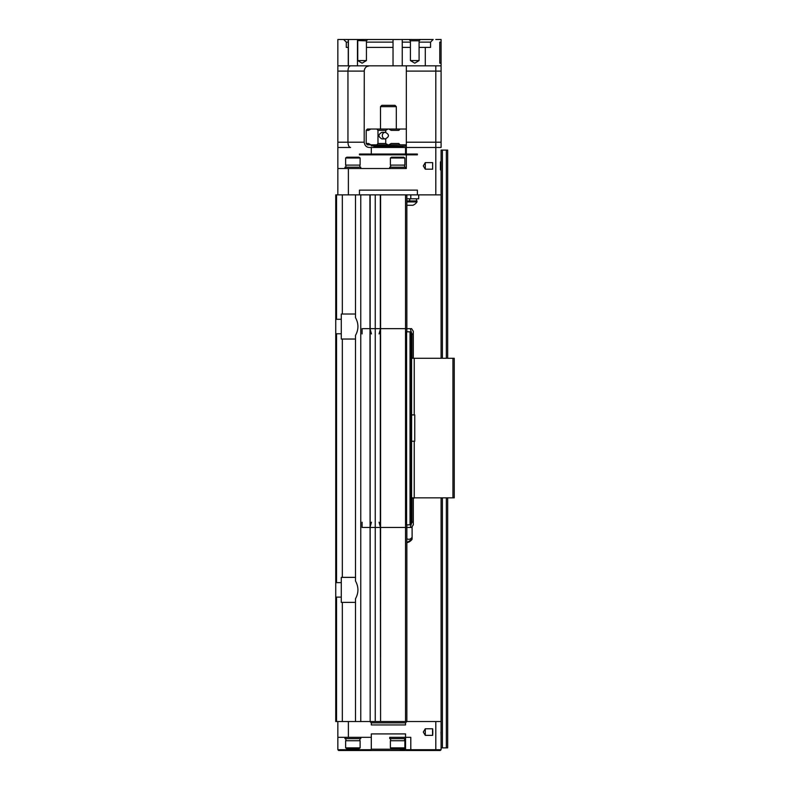 <?xml version="1.0" encoding="UTF-8"?>
<svg xmlns="http://www.w3.org/2000/svg" width="790" height="790" viewBox="0 0 790 790"><rect width="100%" height="100%" fill="white"/><g stroke="black" fill="none" stroke-linecap="round" stroke-linejoin="round"><path stroke-width="1.19" d="M441.087 497.848L441.087 749.71L435.813 749.71L441.087 749.71L441.087 747.863L447.663 747.863L447.663 497.848M447.663 358.285L447.663 150.1L441.087 150.1L441.087 358.285M382.291 135.613C382.419 133.619 383.417 132.523 385.273 132.325C389.5 134.517 389.5 136.709 385.273 138.912C383.417 138.714 382.419 137.618 382.291 135.613M385.273 138.912L381.925 138.912C377.985 136.709 377.985 134.517 381.925 132.325L385.273 132.325M370.777 749.71L337.853 749.71L337.853 721.537L337.853 737.337L348.39 737.337L348.39 721.537L337.853 721.537L355.5 721.537L355.5 598.731C358.739 592.826 358.739 586.911 355.5 580.996L355.5 335.404C358.739 329.489 358.739 323.574 355.5 317.669L355.5 194.863L337.853 194.863L348.39 194.863L348.39 168.537L348.39 194.863M337.853 721.537L335.75 721.537L335.75 194.863L336.54 194.863L336.54 319.288L341.28 319.288L335.75 319.288M336.54 721.537L336.54 597.112L341.28 597.112L335.75 597.112M336.54 582.625L336.54 333.775M419.095 42.137L430.55 42.137L433.187 39.5L337.853 39.5L337.853 65.837L348.39 65.837L348.39 39.5L337.853 39.5L337.853 194.863L336.54 194.863M355.5 339.038L341.28 339.038L341.28 314.025L355.5 314.025L341.28 314.025M405.537 722.85L371.3 722.85L371.3 724.953L405.537 724.953L405.537 722.85L406.85 721.537L406.85 524.846M406.85 331.82L406.85 194.863L355.5 194.863M337.853 749.71L338.643 750.5L440.297 750.5L441.087 749.71L440.297 750.5L435.813 750.5L435.813 721.537L441.087 721.537L380.582 721.537L380.582 194.863M380.582 721.537L380.326 527.473M380.326 526.831L380.326 329.312M380.326 328.66L380.326 194.863M380.326 721.537L375.25 721.537L375.25 194.863M375.25 721.537L370.174 721.537L370.174 527.473M370.174 526.831L370.174 329.312M370.174 328.66L370.174 194.863M370.174 721.537L369.918 194.863M369.918 721.537L360.763 721.537L360.763 194.863M360.763 721.537L355.5 721.537M342.337 721.537L342.337 602.375M342.337 577.362L342.337 339.038M342.337 314.025L342.337 194.863M341.28 577.362L355.5 577.362L341.28 577.362L341.28 602.375L355.5 602.375M435.813 147.463L435.813 194.863L441.087 194.863L410.8 194.863L410.8 198.813L418.7 198.813L416.528 198.813L416.528 200.927M441.087 71.1L441.087 142.2L406.327 142.2L406.327 71.1L441.087 71.1L441.087 65.837L406.327 65.837L406.327 71.1M406.327 142.2L406.327 147.463L441.087 147.463L441.087 142.2M441.087 147.463L441.087 39.5L435.813 39.5L441.087 39.5L441.087 65.837M406.327 154.05L406.327 147.463L369.453 147.463C366.461 147.355 364.704 145.597 364.19 142.2C364.704 145.597 366.461 147.355 369.453 147.463M337.853 147.463L350.602 147.463C349.032 147.286 348.143 145.538 347.946 142.2L337.853 142.2M406.327 154.84L406.327 168.537L337.853 168.537L337.853 194.863M349.664 66.153L350.602 65.837C349.032 66.005 348.143 67.762 347.946 71.1L347.946 142.2L364.19 142.2L364.269 70.182M337.853 168.537L348.39 168.537M420.408 39.5L409.092 39.5L410.405 40.813L419.095 40.813L420.408 39.5M402.238 39.5L393.025 39.5L393.025 65.837L402.238 65.837L402.238 39.5M366.916 66.488L369.434 65.837A5.263 5.263 0 0 1 369.453 65.837L337.853 65.837L348.262 65.837L348.262 39.5M337.853 65.837L348.262 65.837M357.475 39.5L357.475 65.837L406.327 65.837M348.262 42.137L346.287 42.137L346.287 47.4L348.262 47.4M366.432 47.4L393.025 47.4M402.238 47.4L410.405 47.4M419.095 47.4L430.55 47.4L430.55 42.137M366.432 42.137L393.025 42.137M402.238 42.137L410.405 42.137M364.526 69.244L364.822 68.592M369.453 65.837C366.461 65.945 364.713 67.703 364.19 71.1L337.853 71.1M441.087 63.2L439.763 63.2L439.763 42.137L441.087 42.137M405.537 168.537L405.537 167.213L389.737 167.213L389.737 168.537M397.637 165.11L390.388 165.11L390.388 158L404.875 158L404.875 165.11L397.637 165.11M390.388 158L391.504 157.21L403.759 157.21L404.875 158M360.763 168.537L360.763 167.213L344.963 167.213L344.963 168.537M352.863 165.11L345.625 165.11L345.625 158L360.112 158L360.112 165.11L352.863 165.11M345.625 158L346.741 157.21L358.996 157.21L360.112 158M357.475 40.557L366.432 40.813L367.745 39.5M366.432 40.813L366.432 60.563L357.742 60.563L357.742 40.813M357.742 60.563L362.087 63.18L366.432 60.563M419.095 40.813L419.095 60.563L410.405 60.563L410.405 40.813M410.405 60.563L414.75 63.18L419.095 60.563M440.425 169.85L441.087 170.512L440.425 169.85L440.425 161.95L441.087 161.288L440.425 161.95M409.743 200.927L409.743 198.813L416.528 198.813M409.743 198.813L409.615 200.927M406.85 198.813L409.615 198.813M418.7 194.863L418.7 198.813L418.7 194.863M406.85 200.927L416.992 200.927L416.992 201.924L406.85 201.924M406.85 205.272L412.903 205.272A9.016 9.016 0 0 0 416.992 201.924A9.016 9.016 0 0 1 412.903 205.272M402.9 147.463L402.9 146.94L373.937 146.94L373.937 147.463M405.27 146.15L371.3 145.883L405.27 146.15M405.537 145.883L405.537 144.837L367.36 144.837L366.195 143.513L366.195 130.35L367.36 129.037L370.826 129.037L368.614 130.35L366.195 130.35M400.007 144.837L388.897 144.837L391.109 143.513L398.851 143.513L400.007 144.837M366.195 143.513L368.614 143.513L370.826 144.837L367.36 144.837M400.007 129.037L398.851 130.35L391.109 130.35L388.897 129.037L400.007 129.037M406.327 129.037L367.36 129.037M376.82 129.037L377.985 130.35L377.985 143.513L376.82 144.837M387.939 144.837L385.727 143.513L385.727 138.872M385.727 132.355L385.727 130.35L387.939 129.037M396.313 129.037L396.313 106.65L380.513 106.65L380.513 129.037M380.513 106.65L381.837 105.337L395 105.337L396.313 106.65M406.85 750.5L405.537 749.187L405.537 738.65L389.737 738.65L389.737 737.337L410.8 737.337L405.537 737.337L405.537 733.91L371.3 733.91L371.3 749.187L369.987 750.5M337.853 737.337L371.3 737.337M435.813 721.537L435.813 749.71L410.8 749.71L410.8 737.337L410.8 749.71L406.06 749.71M400.263 749.71L410.8 749.71L411.59 750.5L400.263 750.5L400.263 748.653M440.958 732.063L441.087 736.013L440.958 732.063M405.537 749.187L371.3 749.187M411.59 750.5L410.8 749.71M397.637 740.753L404.875 740.753L404.875 747.863L390.388 747.863L390.388 740.753L397.637 740.753M404.875 747.863L403.759 748.653L391.504 748.653L390.388 747.863M344.963 737.337L344.963 738.65L360.763 738.65L360.763 737.337M352.863 740.753L360.112 740.753L360.112 747.863L345.625 747.863L345.625 740.753L352.863 740.753M360.112 747.863L358.996 748.653L346.741 748.653L345.625 747.863M425.287 169.188L425.287 162.612L423.302 165.9L425.287 169.188L432.653 169.188L432.653 162.612L425.287 162.612M360.763 154.84L359.45 154.84L359.45 154.05L417.387 154.05L417.387 154.84L360.763 154.84M406.85 194.863L417.387 194.863L417.387 190.123L359.45 190.123L359.45 194.863M425.287 735.362L425.287 728.775L423.302 732.063L425.287 735.362L432.653 735.362L425.287 735.362M432.525 732.063C432.614 727.817 432.703 727.817 432.782 732.063C432.703 736.31 432.614 736.31 432.525 732.063C432.614 727.817 432.703 727.817 432.782 732.063C432.703 736.31 432.614 736.31 432.525 732.063M414.75 358.285L413.437 358.285M410.8 357.89L411.985 357.89L411.985 333.923M413.437 497.848L411.985 498.243L411.985 522.21M411.985 498.243L410.8 498.243M411.59 441.235L414.227 441.235L414.227 497.848L411.59 497.848L411.59 358.285L414.227 358.285L414.227 414.898L411.59 414.898M411.985 357.89L413.437 357.89M413.437 498.243L414.75 497.848M375.25 333.923L375.25 328.66L362.087 328.66L362.087 333.923M375.25 522.21L375.25 527.473L362.087 527.473L362.087 522.21M413.298 498.243L413.298 524.846L411.59 527.473L410.277 527.473L411.857 522.21L413.298 522.21M413.298 357.89L413.298 331.296L411.59 328.66L375.25 328.66M410.03 524.846L406.583 524.846L406.583 331.82L410.8 331.82L410.8 524.846L410.03 524.846L410.03 331.82M454.25 497.848L452.937 497.848L452.937 358.285L454.25 358.285L454.25 497.848M414.227 414.898L414.75 414.898L414.75 441.235L414.227 441.235M452.937 358.285L414.227 358.285M452.937 497.848L414.227 497.848M412.113 539.215A7.9 7.9 0 0 1 406.85 542.641L412.113 539.215L412.113 537.101A4.444 3.851 -90 0 1 406.85 538.681M412.113 526.426L412.113 537.101M410.277 527.473L375.25 527.473M410.8 522.21L411.857 522.21M413.298 333.923L411.857 333.923L410.277 328.66M410.8 333.923L411.857 333.923M446.35 747.863L446.35 497.848M446.35 358.285L446.35 150.1M442.4 747.863L442.4 497.848M442.4 358.285L442.4 150.1M405.537 721.537L405.537 194.863M435.813 194.863L435.813 65.837M410.8 194.863L410.8 198.813M377.985 130.35L385.727 130.35M385.727 143.513L377.985 143.513M348.39 737.337L348.39 721.537M435.813 749.71L435.813 750.5M379.062 522.21L380.504 527.473M371.438 522.21L369.997 527.473M379.062 333.923L380.504 328.66M371.438 333.923L369.997 328.66M341.28 333.775L335.75 333.775M341.28 582.625L335.75 582.625M371.3 147.463L371.3 154.05M405.537 147.463L405.537 154.05M425.287 65.837L425.287 47.4M404.608 167.213L404.608 165.11M390.655 167.213L390.655 165.11M359.845 167.213L359.845 165.11M345.892 167.213L345.892 165.11M346.287 42.137L343.65 39.5M374.727 146.15L373.937 146.94M402.11 146.15L402.9 146.94M371.3 145.883L371.3 144.837M371.3 722.85L369.987 721.537M405.537 737.337L405.537 738.65M390.655 738.65L390.655 740.753M404.608 738.65L404.608 740.753M345.892 738.65L345.892 740.753M359.845 738.65L359.845 740.753M432.653 728.775L425.287 728.775L423.302 732.063"/></g></svg>
